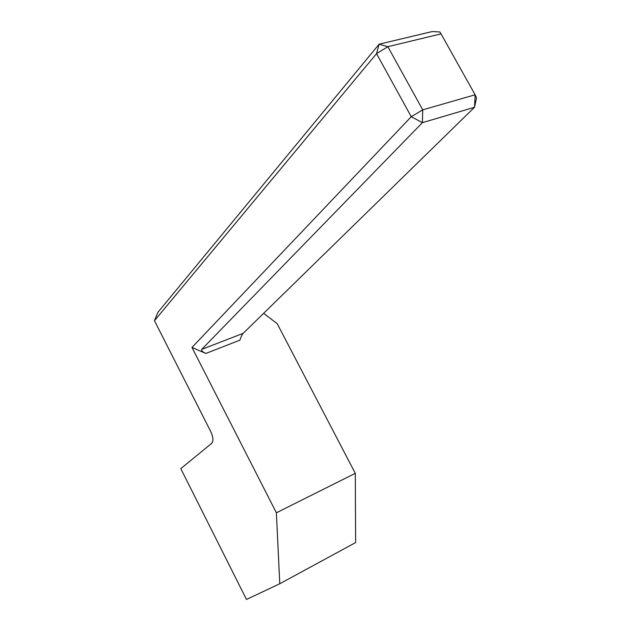 <?xml version="1.0" encoding="UTF-8"?>
<svg xmlns="http://www.w3.org/2000/svg" width="631" height="631" viewBox="0 0 631 631"><rect width="100%" height="100%" fill="white"/><g stroke="black" fill="none" stroke-linecap="round" stroke-linejoin="round"><path stroke-width="0.95" d="M243.124 333.365L474.52 107.27L422.399 122.666L201.691 349.385L243.124 333.365C242.036 334.675 240.963 336.938 239.914 340.164L205.832 353.455L191.974 347.436L276.378 512.79L355.285 473.337L355.647 542.557L279.778 583.754L246.476 599.45L180.789 468.628L211.543 443.475C213.53 441.408 213.365 437.638 211.054 432.172L154.461 320.698L157.892 312.337L379.121 44.194L432.219 31.55L439.815 31.944L441.037 33.877L387.844 46.694L422.723 109.849L475.127 94.8L441.037 33.877M263.624 313.339L277.198 323.664L355.285 473.337M191.974 347.436L411.246 116.719L376.533 53.651L379.121 44.194L387.844 46.694L376.533 53.651L154.461 320.698M476.539 97.821L475.127 94.8L474.52 107.27L476.539 97.821M276.378 512.79L279.778 583.754M205.832 353.455C202.512 351.869 201.131 350.513 201.691 349.385M411.246 116.719L422.399 122.666L422.723 109.849L411.246 116.719"/></g></svg>

